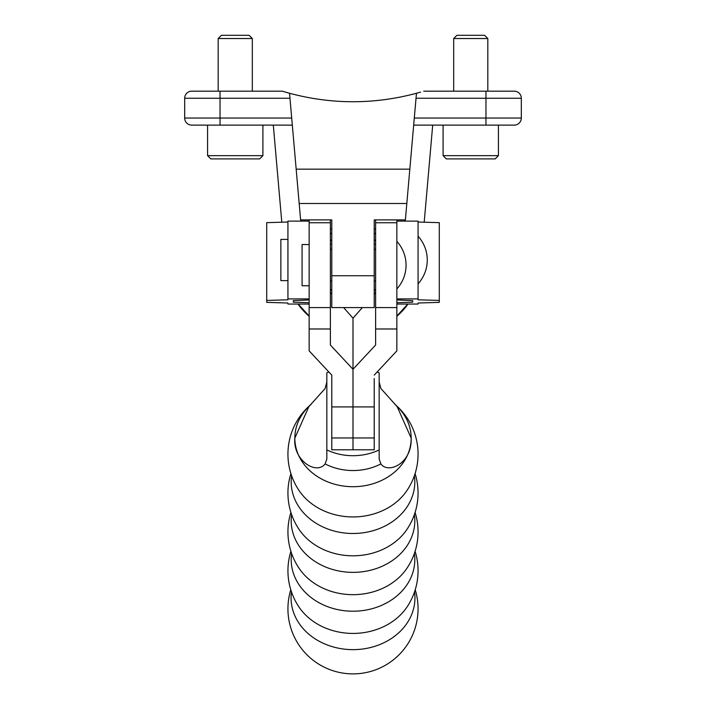 <?xml version="1.0" encoding="UTF-8"?>
<svg xmlns="http://www.w3.org/2000/svg" width="706" height="706" viewBox="0 0 706 706"><rect width="100%" height="100%" fill="white"/><g stroke="black" fill="none" stroke-linecap="round" stroke-linejoin="round"><path stroke-width="1.06" d="M291.472 591.884A61.951 51.759 0 0 0 353 649.644A61.951 51.759 0 0 0 414.528 591.884M298.894 606.869A61.951 51.759 0 0 0 298.938 606.939A61.951 51.759 0 0 0 353 633.423A61.951 51.759 0 0 0 407.062 606.939A61.951 51.759 0 0 0 407.106 606.869M291.622 553.451A61.819 51.644 0 0 0 353 611.22A61.819 51.644 0 0 0 414.378 553.451M299.388 568.736A61.819 51.644 0 0 0 299.441 568.815A61.819 51.644 0 0 0 353 594.673A61.819 51.644 0 0 0 406.559 568.815A61.819 51.644 0 0 0 406.612 568.736M291.622 514.586A61.819 51.644 0 0 0 353 572.363A61.819 51.644 0 0 0 414.378 514.586M299.388 529.871A61.819 51.644 0 0 0 299.441 529.95A61.819 51.644 0 0 0 353 555.807A61.819 51.644 0 0 0 406.559 529.95A61.819 51.644 0 0 0 406.612 529.871M291.622 475.72A61.819 51.644 0 0 0 353 533.498A61.819 51.644 0 0 0 414.378 475.72M311.161 404.309A65.067 65.067 0 0 0 299.406 491.032A61.819 51.644 0 0 0 299.441 491.085A61.819 51.644 0 0 0 353 516.942A61.819 51.644 0 0 0 406.559 491.085A61.819 51.644 0 0 0 406.612 491.005A65.067 65.067 0 0 0 394.839 404.309M362.354 307.587L353 318.185L353 369.282L330.373 345.022L330.373 222.761L309.149 222.761L309.149 350.873L331.785 375.124L331.785 378.557M310.711 404.75A58.166 48.59 0 0 0 294.834 438.108A58.166 48.59 0 0 0 353 486.708A58.166 48.59 0 0 0 411.166 438.108A58.166 48.59 0 0 0 395.289 404.75M328.82 371.947A53.038 44.319 0 0 0 326.834 372.839L326.834 459.077L325.113 463.921C316.27 475.332 292.831 460.294 294.834 438.108L308.849 406.638L325.113 388.529L326.834 381.981M326.834 449.934A53.038 44.319 0 0 0 379.166 449.934L379.166 372.839A53.038 44.319 0 0 0 377.18 371.947M379.166 381.981L380.887 388.529L397.151 406.638L411.166 438.108C412.127 463.763 388.062 474.15 380.887 463.921L379.166 459.077L379.166 449.934M331.785 375.124L331.785 449.793L374.215 449.793L374.215 378.557M375.627 292.54L374.215 294.146M343.645 307.587L353 318.185L353 369.282L375.627 345.022L375.627 307.587L396.851 307.587L396.851 219.884M375.627 219.884L375.627 307.587M353 369.282L353 437.958L353 369.282M375.627 328.987L396.851 328.987L396.851 350.873L374.215 375.124M353 449.793L353 437.958L353 449.793M396.851 328.987L396.851 307.587M330.373 219.884L330.373 222.761M309.149 222.761L309.149 219.884M331.785 294.146L330.373 292.54M309.149 304.039L287.933 304.048L287.933 303.015L266.718 302.371L266.718 300.438L287.933 299.794L287.933 221.119L309.149 221.119M287.933 239.405L280.864 239.405L280.864 280.635L287.933 280.635M396.851 304.039L418.067 304.048L418.067 303.015L439.282 302.371L439.282 300.438L418.067 299.794L418.067 221.119L396.851 221.119M396.851 299.971L412.692 300.615L412.692 302.194L396.851 302.68M439.282 300.438L439.282 222.664L418.067 222.019M412.692 302.194L412.692 300.615M266.718 300.438L266.718 222.664L287.933 222.019M293.308 302.194L293.308 300.615L293.308 302.194L309.149 302.68M309.149 299.971L293.308 300.615M309.149 244.532L302.08 244.532L302.08 285.762L309.149 285.762M331.785 281.067L330.373 281.067M215.445 91.171L282.276 91.171L289.531 93.271L300.615 219.884L331.785 219.884L331.785 307.587L374.215 307.587L374.215 219.884L405.385 219.884L416.469 93.271L420.564 92.115M300.721 221.119L300.615 219.884L300.721 221.119M405.279 221.119L405.385 219.884L405.279 221.119M432.699 125.121L424.2 222.205M281.8 222.205L273.301 125.121M293.643 94.357L287.245 92.636M285.436 92.115L282.276 91.171M418.755 92.636L412.357 94.357M289.531 93.271C331.846 104.559 374.154 104.559 416.469 93.271M292.319 125.121L191.75 125.121A7.069 7.069 0 0 1 184.681 118.043L184.681 98.24A7.069 7.069 0 0 1 191.75 91.171L220.043 91.171L220.043 118.043L291.702 118.043M423.724 91.171L514.25 91.171A7.069 7.069 0 0 1 521.319 98.24L521.319 118.043A7.069 7.069 0 0 1 514.25 125.121L413.681 125.121M414.298 118.043L485.957 118.043L485.957 98.24L521.319 98.24A7.069 7.069 0 0 0 514.25 91.171L490.555 91.171M407.786 304.048L396.851 316.059M309.149 316.059L298.214 304.048M375.627 233.968A38.53 38.53 0 0 0 374.215 232.989M331.785 232.989A38.53 38.53 0 0 0 330.373 233.968M375.627 289.363A33.147 33.147 0 0 1 374.215 290.616M331.785 290.616A33.147 33.147 0 0 1 330.373 289.363M330.373 240.94A33.147 33.147 0 0 1 331.785 239.687M374.215 239.687A33.147 33.147 0 0 1 375.627 240.94M309.149 316.288A67.361 67.361 0 0 1 298.003 304.048M407.997 304.048A67.361 67.361 0 0 1 396.851 316.288M470.752 38.53L487.82 38.53L484.59 35.3L456.923 35.3L453.684 38.53L470.752 38.53M470.752 155.655L443.094 155.655L446.324 158.894L495.188 158.894L498.418 155.655L470.752 155.655M514.25 125.121A7.069 7.069 0 0 0 521.319 118.043L485.957 118.043L485.957 125.121L498.418 125.121L498.418 155.655M235.248 38.53L252.316 38.53L249.077 35.3L221.41 35.3L218.18 38.53L235.248 38.53M235.248 155.655L207.582 155.655L210.812 158.894L259.676 158.894L262.906 155.655L235.248 155.655M207.582 155.655L207.582 125.121L220.043 125.121L220.043 118.043L184.681 118.043A7.069 7.069 0 0 0 191.75 125.121M325.113 463.921A53.038 44.319 0 0 0 380.887 463.921M331.785 406.921L374.215 406.921M331.785 437.958L374.215 437.958M375.627 222.761L396.851 222.761M330.373 328.987L309.149 328.987M309.149 298.903L287.933 298.903M396.851 298.903L418.067 298.903M299.176 203.496L406.824 203.496M296.176 169.158L409.824 169.158M331.785 275.737L374.215 275.737M330.373 229.097L331.785 229.097M374.215 229.097L375.627 229.097M289.972 98.24L184.681 98.24A7.069 7.069 0 0 1 191.75 91.171M485.957 91.171L485.957 98.24L416.028 98.24M521.319 98.24A7.069 7.069 0 0 0 514.25 91.171M330.373 307.587L309.149 307.587M290.784 589.775A65.067 65.067 0 0 0 353 673.886A65.067 65.067 0 0 0 415.216 589.775M290.907 551.298A65.067 65.067 0 0 0 298.912 606.895M407.088 606.895A65.067 65.067 0 0 0 415.093 551.298M290.907 512.432A65.067 65.067 0 0 0 299.406 568.762M406.594 568.762A65.067 65.067 0 0 0 415.093 512.432M290.907 473.567A65.067 65.067 0 0 0 299.406 529.897M406.594 529.897A65.067 65.067 0 0 0 415.093 473.567M375.627 244.1L374.215 244.1M331.785 244.1L330.373 244.1M418.067 283.803A35.362 35.362 0 0 0 418.067 236.228M396.851 304.048L418.067 304.048M309.149 304.048L287.933 304.048M330.373 249.236L331.785 249.236M396.851 288.939A35.362 35.362 0 0 0 396.851 241.364M375.627 249.236L374.215 249.236M375.627 281.067L374.215 281.067M487.82 91.171L487.82 38.53M453.684 91.171L453.684 38.53M443.094 125.121L443.094 155.655M252.316 91.171L252.316 38.53M218.18 91.171L218.18 38.53M262.906 125.121L262.906 155.655"/></g></svg>
